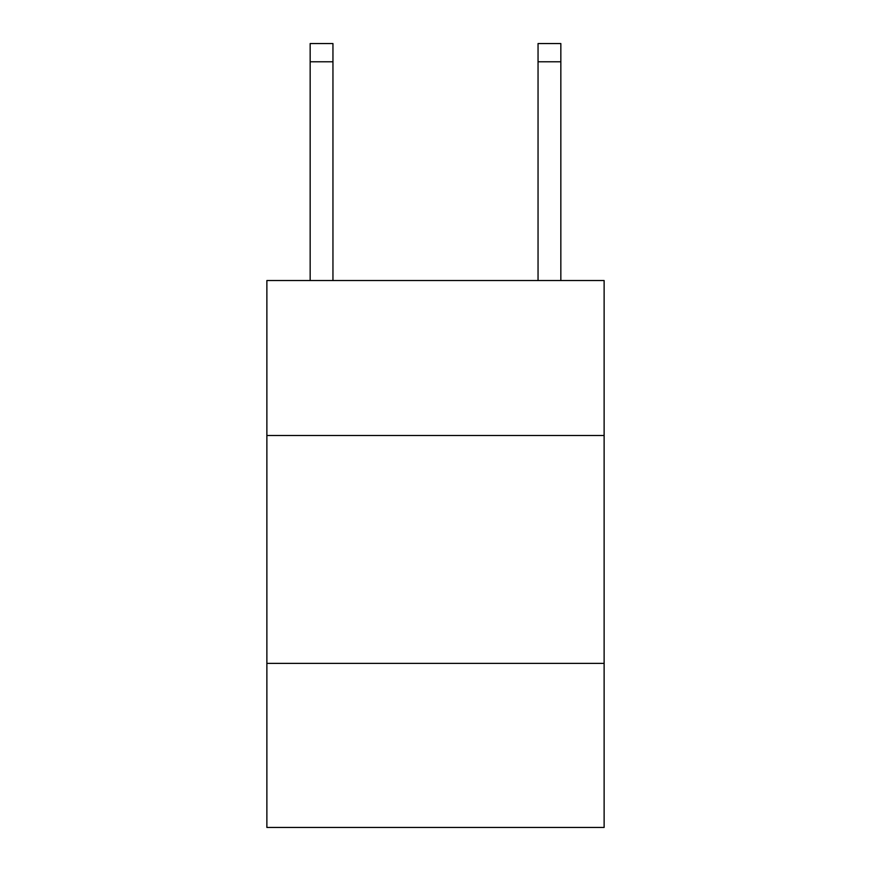 <?xml version="1.0" encoding="UTF-8"?>
<svg xmlns="http://www.w3.org/2000/svg" width="871" height="871" viewBox="0 0 871 871"><rect width="100%" height="100%" fill="white"/><g stroke="black" fill="none" stroke-linecap="round" stroke-linejoin="round"><path stroke-width="1.31" d="M604.126 435.5L604.126 280.538L266.874 280.538L266.874 435.5L604.126 435.5L604.126 827.45L266.874 827.45L266.874 435.5M604.126 663.375L266.874 663.375M538.049 280.538L538.049 43.55L560.837 43.55L560.837 280.538M538.049 43.55L560.837 43.55M332.951 280.538L332.951 61.776L310.163 61.776L310.163 43.55L332.951 43.55L332.951 61.776M310.163 280.538L310.163 61.776M332.951 43.55L310.163 43.55M538.049 61.776L560.837 61.776"/></g></svg>
